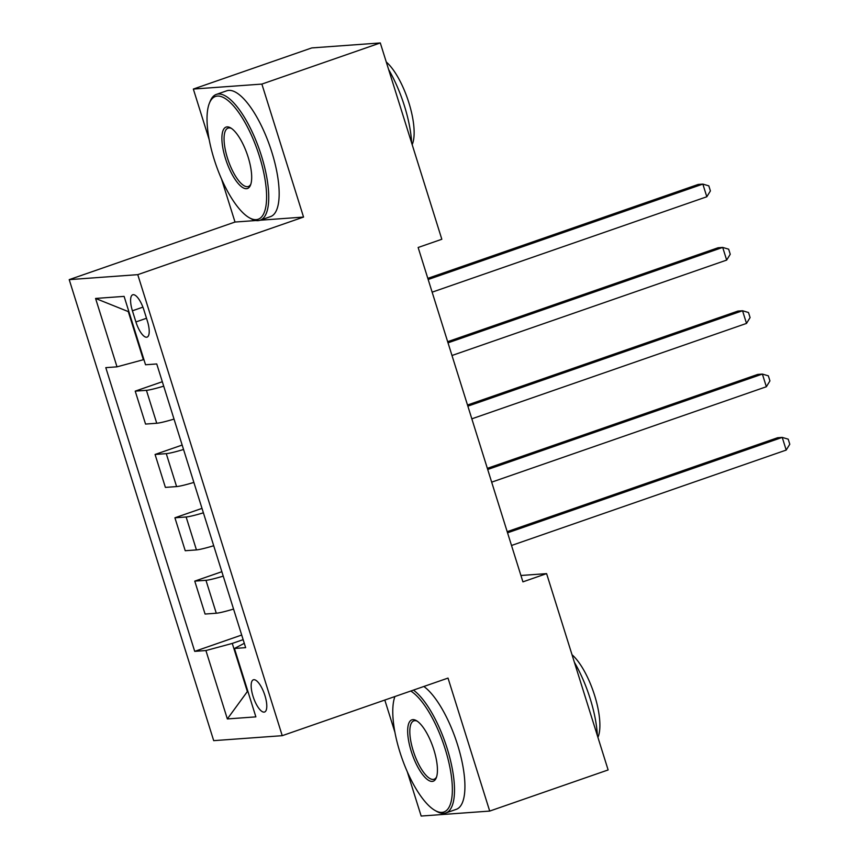 <?xml version="1.0" encoding="UTF-8"?>
<svg xmlns="http://www.w3.org/2000/svg" width="859" height="859" viewBox="0 0 859 859"><rect width="100%" height="100%" fill="white"/><g stroke="black" fill="none" stroke-linecap="round" stroke-linejoin="round"><path stroke-width="1.29" d="M264.905 695.479A17.051 5.766 -109.2 0 0 253.384 679.802A17.051 5.766 -109.2 0 0 253.04 696.348A17.051 5.766 -109.2 0 0 264.572 712.025A17.051 5.766 -109.2 0 0 264.905 695.479M384.811 700.042L394.979 732.48M407.273 771.726L421.168 816.05L489.705 811.079L608.129 769.943L546.603 573.629L520.93 575.487M69.214 279.637L213.698 740.651L282.235 735.68L137.762 274.655L69.214 279.637L235.012 222.041L255.864 220.538M260.105 220.226L303.549 217.069L261.877 84.085L193.339 89.057L209.22 139.749M221.515 178.994L235.012 222.041M193.339 89.057L311.763 47.921L380.301 42.95L261.877 84.085M380.301 42.95L441.827 239.264L418.14 247.489L522.916 581.854L546.603 573.629M132.415 310.797L135.905 321.942A16.514 5.583 -109.2 0 0 147.072 337.125A16.514 5.583 -109.2 0 0 147.394 321.105L143.893 309.959A16.514 5.583 -109.2 0 0 132.737 294.777A16.514 5.583 -109.2 0 0 132.415 310.797L142.916 307.146M128.861 311.549L128.281 311.592L143.367 359.717L117.007 366.836L105.797 367.652L194.714 651.358L241.69 635.037M117.007 366.836L95.574 298.449L124.104 296.376L145.536 364.764L156.746 363.958L245.653 647.654L234.443 648.47L255.875 716.868L227.345 718.94L205.913 650.542L194.714 651.358M489.705 811.079L448.022 678.084L282.235 735.68M303.549 217.069L137.762 274.655M247.886 691.366L247.36 691.549L247.929 691.506M243.14 639.644L232.274 643.423L247.36 691.549L227.345 718.94M163.704 386.153A21.314 1.815 162.6 0 1 146.427 390.33L135.217 391.135L162.308 381.729M233.551 609.063A21.314 1.815 162.6 0 1 216.285 613.229L205.076 614.045L194.757 581.114L221.847 571.707M213.708 545.733A21.314 1.815 162.6 0 1 196.443 549.91L185.233 550.726L174.914 517.794L202.005 508.378M193.866 482.414A21.314 1.815 162.6 0 1 176.6 486.581L165.39 487.397L155.071 454.465L182.162 445.059M174.023 419.085A21.314 1.815 162.6 0 1 156.746 423.251L145.547 424.067L135.217 391.135M183.547 449.482A21.314 1.815 162.6 0 1 166.27 453.649L155.071 454.465M203.39 512.812A21.314 1.815 162.6 0 1 186.124 516.978L174.914 517.794M223.233 576.131A21.314 1.815 162.6 0 1 205.967 580.308L194.757 581.114M205.913 650.542L232.274 643.423M244.289 643.316L234.443 648.47M128.281 311.592L95.574 298.449M428.169 279.508L702.855 184.094L706.817 196.765L432.141 292.167M427.814 278.359L698.217 184.438L702.855 184.094L708.815 185.855L710.404 190.923L706.817 196.765M448.011 342.838L722.698 247.424L726.671 260.084L451.984 355.497M447.657 341.689L718.07 247.757L722.698 247.424L728.657 249.185L730.247 254.253L726.671 260.084M467.865 406.157L742.541 310.754L746.514 323.413L471.827 418.827M467.5 405.008L737.913 311.087L742.541 310.754L748.5 312.515L750.09 317.572L746.514 323.413M487.708 469.486L762.384 374.073L766.357 386.743L491.681 482.146M487.343 468.338L757.756 374.417L762.384 374.073L768.343 375.834L769.932 380.902L766.357 386.743M507.551 532.816L782.238 437.403L786.2 450.073L511.524 545.476M507.197 531.667L777.599 437.736L782.238 437.403L788.197 439.164L789.786 444.232L786.2 450.073M259.397 156.166A65.005 21.98 -109.2 0 0 209.435 103.091A65.005 21.98 -109.2 0 0 214.202 159.452A65.005 21.98 -109.2 0 0 249.25 217.714A65.005 21.98 -109.2 0 0 259.397 156.166M209.435 103.091L210.187 101.255A66.605 22.517 70.8 0 1 216.371 94.404A66.605 22.517 70.8 0 1 261.383 155.64A66.605 22.517 70.8 0 1 260.073 220.237A66.605 22.517 70.8 0 1 250.978 218.691L249.25 217.714M248.101 156.993A32.502 10.984 70.8 0 1 250.484 185.168A32.502 10.984 70.8 0 1 225.498 158.636A32.502 10.984 70.8 0 1 230.577 127.862A32.502 10.984 70.8 0 1 248.101 156.993M231.468 128.421A30.903 10.448 -109.2 0 0 228.086 128.12A30.903 10.448 -109.2 0 0 227.474 158.099A30.903 10.448 -109.2 0 0 248.358 186.51A30.903 10.448 -109.2 0 0 250.828 184.18M360.887 44.357A66.605 22.517 70.8 0 1 361.993 44.281M388.633 69.525A66.605 22.517 70.8 0 1 404.439 105.947A66.605 22.517 70.8 0 1 411.654 142.991M386.282 62.009A47.954 16.214 70.8 0 1 408.841 102.629A47.954 16.214 70.8 0 1 412.17 144.645M216.371 94.404L226.787 90.786A66.605 22.517 70.8 0 1 271.798 152.022A66.605 22.517 70.8 0 1 270.499 216.618L260.073 220.237M394.915 696.531A65.005 21.98 -109.2 0 0 399.95 752.194A65.005 21.98 -109.2 0 0 434.998 810.445A65.005 21.98 -109.2 0 0 445.155 748.908A65.005 21.98 -109.2 0 0 410.752 691.033M413.437 690.11A66.605 22.517 70.8 0 1 447.131 748.372A66.605 22.517 70.8 0 1 445.832 812.968A66.605 22.517 70.8 0 1 436.726 811.422L434.998 810.445M433.849 749.724A32.502 10.984 70.8 0 1 436.232 777.91A32.502 10.984 70.8 0 1 411.257 751.367A32.502 10.984 70.8 0 1 416.325 720.604A32.502 10.984 70.8 0 1 433.849 749.724M417.216 721.163A30.903 10.448 -109.2 0 0 413.834 720.862A30.903 10.448 -109.2 0 0 413.233 750.83A30.903 10.448 -109.2 0 0 434.117 779.253A30.903 10.448 -109.2 0 0 436.587 776.923M574.381 662.268A66.605 22.517 70.8 0 1 590.187 698.689A66.605 22.517 70.8 0 1 597.402 735.723M572.03 654.751A47.954 16.214 70.8 0 1 594.6 695.371A47.954 16.214 70.8 0 1 597.928 737.387M423.852 686.481A66.605 22.517 70.8 0 1 457.557 744.753A66.605 22.517 70.8 0 1 456.247 809.35L445.832 812.968M156.746 423.251L146.427 390.33M176.6 486.581L166.27 453.649M196.443 549.91L186.124 516.978M216.285 613.229L205.967 580.308M146.502 318.259L135.905 321.942"/></g></svg>
